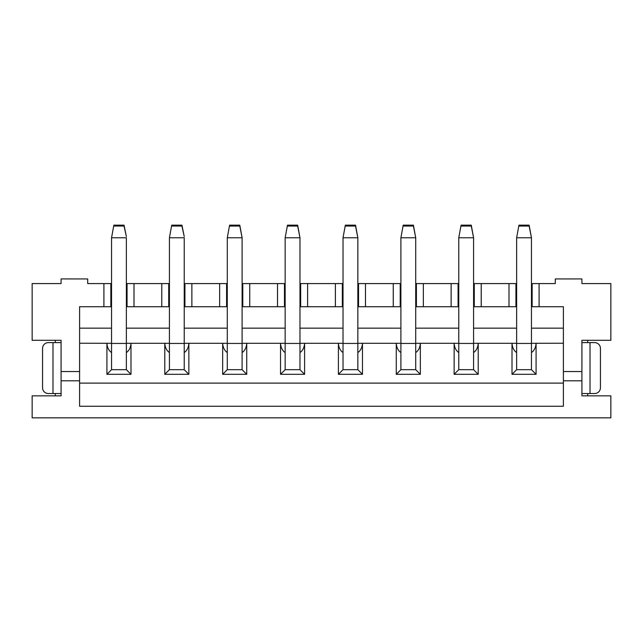 <?xml version="1.0" encoding="UTF-8"?>
<svg xmlns="http://www.w3.org/2000/svg" width="643" height="643" viewBox="0 0 643 643"><rect width="100%" height="100%" fill="white"/><g stroke="black" fill="none" stroke-linecap="round" stroke-linejoin="round"><path stroke-width="0.96" d="M61.085 371.541L61.085 380.801L79.587 380.801L79.587 371.541L61.085 371.541L61.085 340.292L32.15 340.292L32.15 283.579L61.085 283.579L61.085 278.925L87.705 278.949L87.705 283.579L103.909 283.579L103.909 306.727L79.603 306.727L79.587 371.541M79.587 383.115L563.397 383.115L79.595 383.115L79.603 306.727M79.587 380.801L79.595 406.263L563.397 406.263L563.397 380.801L581.915 380.801L581.915 395.847L610.85 395.847L610.85 417.837L32.15 417.837L32.15 395.847L61.085 395.847L61.085 380.801M161.779 283.579L168.723 283.579L168.723 306.727L161.779 306.727L161.779 283.579L134.001 283.579L134.001 306.727L161.779 306.727M191.871 306.727L184.927 306.727L184.927 283.579L191.871 283.579L191.871 306.727L219.649 306.727L219.649 283.579L191.871 283.579M103.909 283.579L110.853 283.579L110.853 306.727L103.909 306.727M134.001 306.727L127.057 306.727L127.057 283.579L134.001 283.579M111.544 343.45L111.544 369.685L126.366 369.685L126.366 237.773L111.544 237.773L113.859 225.163L111.544 237.773L111.544 343.45L126.366 343.45M111.544 352.557C108.763 350.628 107.22 347.541 106.915 343.298L106.915 374.314L111.544 369.685M106.915 374.314L130.995 374.314L126.366 369.685M130.995 374.314L130.995 343.298C130.69 347.541 129.147 350.628 126.366 352.557M169.414 343.45L169.414 369.685L184.236 369.685L184.236 237.773L169.414 237.773L171.729 225.163L169.414 237.773L169.414 343.45L184.236 343.45M169.414 352.557C166.633 350.628 165.09 347.541 164.785 343.298L164.785 374.314L169.414 369.685M164.785 374.314L188.865 374.314L184.236 369.685M188.865 374.314L188.865 343.298C188.56 347.541 187.017 350.628 184.236 352.557M219.649 283.579L226.593 283.579L226.593 306.727L219.649 306.727M531.456 283.579L555.295 283.579L555.295 278.949L581.915 278.925L581.915 283.579L610.85 283.579L610.85 340.292L581.915 340.292L581.915 380.801M539.091 283.579L539.091 306.727L563.397 306.727L563.397 371.541L581.915 371.541M563.397 371.541L563.397 380.801M226.593 283.579L227.284 283.579M242.106 283.579L285.154 283.579M299.976 283.579L343.024 283.579M357.846 283.579L400.894 283.579M415.716 283.579L458.764 283.579M473.586 283.579L516.634 283.579M110.853 283.579L111.544 283.579M126.366 283.579L127.057 283.579M168.723 283.579L169.414 283.579M184.236 283.579L184.927 283.579M229.599 225.163L227.284 237.773L229.599 225.163L239.791 225.163L242.106 237.773L227.284 237.773L227.284 369.685L242.106 369.685L246.735 374.314L246.735 343.298C246.43 347.541 244.887 350.628 242.106 352.557M242.106 369.685L242.106 237.773L239.791 226.039L229.599 226.039M227.284 343.298L222.655 343.298C222.96 347.541 224.503 350.628 227.284 352.557M184.236 343.298L222.655 343.298L222.655 374.314L227.284 369.685M222.655 374.314L246.735 374.314M461.079 225.163L458.764 237.773L461.079 225.163L471.271 225.163L473.586 237.773L458.764 237.773L458.764 369.685L473.586 369.685L478.215 374.314L478.215 343.298C477.91 347.541 476.367 350.628 473.586 352.557M473.586 369.685L473.586 237.773L471.271 226.039L461.079 226.039M458.764 343.298L454.135 343.298C454.44 347.541 455.983 350.628 458.764 352.557M403.209 225.163L400.894 237.773L403.209 225.163L413.401 225.163L415.716 237.773L400.894 237.773L400.894 369.685L415.716 369.685L420.345 374.314L420.345 343.298L454.135 343.298L454.135 374.314L458.764 369.685M454.135 374.314L478.215 374.314M518.949 225.163L516.634 237.773L518.949 225.163L529.141 225.163L531.456 237.773L516.634 237.773L516.634 369.685L531.456 369.685L536.085 374.314L536.085 343.298C535.78 347.541 534.237 350.628 531.456 352.557M531.456 369.685L531.456 237.773L529.141 226.039L518.949 226.039M516.634 343.298L512.005 343.298C512.31 347.541 513.853 350.628 516.634 352.557M473.586 343.298L512.005 343.298L512.005 374.314L516.634 369.685M512.005 374.314L536.085 374.314M532.147 283.579L532.147 306.727L539.091 306.727M287.469 225.163L285.154 237.773L287.469 225.163L297.661 225.163L299.976 237.773L285.154 237.773L285.154 369.685L299.976 369.685L304.605 374.314L304.605 343.298C304.3 347.541 302.757 350.628 299.976 352.557M299.976 369.685L299.976 237.773L297.661 226.039L287.469 226.039M285.154 343.298L280.525 343.298C280.83 347.541 282.373 350.628 285.154 352.557M242.106 343.298L280.525 343.298L280.525 374.314L285.154 369.685M280.525 374.314L304.605 374.314M345.339 225.163L343.024 237.773L345.339 225.163L355.531 225.163L357.846 237.773L343.024 237.773L343.024 369.685L357.846 369.685L362.475 374.314L362.475 343.298C362.17 347.541 360.627 350.628 357.846 352.557M357.846 369.685L357.846 237.773L355.531 226.039L345.339 226.039M343.024 343.298L338.395 343.298C338.7 347.541 340.243 350.628 343.024 352.557M299.976 343.298L338.395 343.298L338.395 374.314L343.024 369.685M338.395 374.314L362.475 374.314M415.716 343.298L420.345 343.298C420.04 347.541 418.497 350.628 415.716 352.557M415.716 369.685L415.716 237.773L413.401 226.039L403.209 226.039M400.894 343.298L396.265 343.298C396.57 347.541 398.113 350.628 400.894 352.557M357.846 343.298L396.265 343.298L396.265 374.314L400.894 369.685M396.265 374.314L420.345 374.314M79.603 328.155L111.544 328.155M126.366 328.155L169.414 328.155M184.236 328.155L227.284 328.155M242.106 328.155L285.154 328.155M299.976 328.155L343.024 328.155M357.846 328.155L400.894 328.155M415.716 328.155L458.764 328.155M473.586 328.155L516.634 328.155M531.456 328.155L563.397 328.155M249.741 283.579L249.741 306.727L242.797 306.727L242.797 283.579M249.741 306.727L277.519 306.727L277.519 283.579M277.519 306.727L284.463 306.727L284.463 283.579M307.611 283.579L307.611 306.727L300.667 306.727L300.667 283.579M307.611 306.727L335.389 306.727L335.389 283.579M335.389 306.727L342.333 306.727L342.333 283.579M365.481 283.579L365.481 306.727L358.537 306.727L358.537 283.579M365.481 306.727L393.259 306.727L393.259 283.579M393.259 306.727L400.203 306.727L400.203 283.579M423.351 283.579L423.351 306.727L416.407 306.727L416.407 283.579M423.351 306.727L451.129 306.727L451.129 283.579M451.129 306.727L458.073 306.727L458.073 283.579M481.221 283.579L481.221 306.727L474.277 306.727L474.277 283.579M481.221 306.727L508.999 306.727L508.999 283.579M508.999 306.727L515.943 306.727L515.943 283.579M169.414 343.298L126.366 343.298M111.544 343.298L79.603 343.233M563.397 343.233L531.456 343.298M61.085 395.847L61.085 374.435M52.983 342.606L52.983 393.532L48.354 393.532A5.787 5.787 0 0 1 42.567 387.745L42.567 348.393A5.787 5.787 0 0 1 48.354 342.606L61.085 342.606L61.085 340.292M581.915 340.292L581.915 342.606L594.646 342.606A5.787 5.787 0 0 1 600.433 348.393L600.433 387.745A5.787 5.787 0 0 1 594.646 393.532L590.017 393.532L590.017 342.606M581.915 374.435L581.915 395.847M587.702 340.292L587.702 342.606M587.702 393.532L587.702 395.847M55.298 395.847L55.298 393.532M55.298 342.606L55.298 340.292M581.915 393.532L590.017 393.532M52.983 393.532L61.085 393.532M171.729 225.163L181.921 225.163L184.236 236.56L181.921 226.039L171.729 226.039M113.859 225.163L124.051 225.163L126.366 236.56L124.051 226.039L113.859 226.039M239.791 225.163L239.791 226.039M181.921 225.163L181.921 226.039M124.051 225.163L124.051 226.039M529.141 225.163L529.141 226.039M471.271 225.163L471.271 226.039M413.401 225.163L413.401 226.039M355.531 225.163L355.531 226.039M297.661 225.163L297.661 226.039M227.284 343.45L242.106 343.45M516.634 343.45L531.456 343.45M458.764 343.45L473.586 343.45M400.894 343.45L415.716 343.45M343.024 343.45L357.846 343.45M285.154 343.45L299.976 343.45"/></g></svg>
